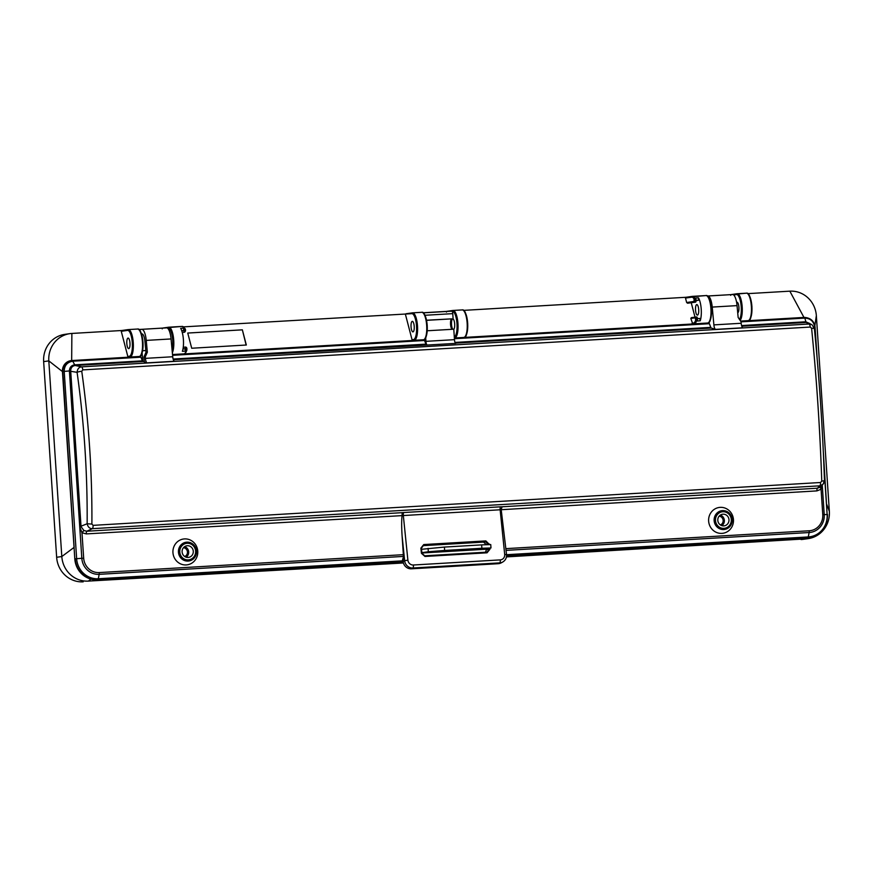 <?xml version="1.0" encoding="UTF-8"?>
<svg xmlns="http://www.w3.org/2000/svg" width="873" height="873" viewBox="0 0 873 873"><rect width="100%" height="100%" fill="white"/><g stroke="black" fill="none" stroke-linecap="round" stroke-linejoin="round"><path stroke-width="1.31" d="M506.427 554.726L506.536 554.606C506.733 557.88 505.467 560.357 502.728 562.026L501.211 562.856A7.824 7.388 -118.6 0 1 498.254 563.696L411.369 568.814A7.824 7.388 -118.6 0 1 403.14 561.546L404.646 560.717L402.071 535.52L403.348 554.671A2.608 0.786 86.6 0 1 403.261 556.428L403.14 561.546M486.316 544.643L483.566 542.1L422.739 545.68M485.508 552.227L486.719 548.615M421.419 553.286L424.714 555.806L486.763 552.151L489.928 549.248L487.047 552.805L424.987 556.461L421.419 553.286L420.884 548.113L423.776 544.556L485.835 540.9L489.447 544.523M403.261 556.428L99.173 574.336L98.322 578.744L402.42 560.837A2.608 0.786 86.6 0 1 401.886 561.786L97.372 579.759A22.163 21.127 -98.1 0 1 74.805 558.884L62.441 371.571A10.432 9.941 -98.1 0 1 70.899 360.658L72.143 360.516A2.608 0.786 -93.4 0 1 72.164 360.516L140.324 356.5A2.608 0.786 86.6 0 1 140.346 356.5A2.608 0.786 86.6 0 1 140.924 357.188L142.332 360.855A2.608 0.786 -93.4 0 0 142.823 361.52L142.103 353.008M74.805 558.884L62.791 371.516C62.976 365.165 66.064 361.509 72.055 360.527A2.608 0.753 -93.4 0 0 72.055 360.527L71.302 360.604M809.195 537.757A22.163 21.127 -98.1 0 1 808.976 537.79A22.163 21.127 -98.1 0 1 807.329 537.954L506.569 555.664M423.285 312.818A12.746 3.841 86.6 0 1 423.372 312.84L451.919 311.159A12.746 3.841 -93.4 0 0 451.439 311.094A12.746 3.841 -93.4 0 0 451.352 311.104L423.209 312.763L451.439 311.094M426.581 320.336L451.778 318.852A5.282 1.593 -93.4 0 0 450.523 323.741A5.282 1.593 -93.4 0 0 452.116 329.307M708.8 323.032L454.375 338.015L708.778 323.032A2.608 0.786 86.6 0 1 708.8 323.032A2.608 0.786 86.6 0 1 709.389 323.708L710.786 327.375A2.608 0.786 -93.4 0 0 711.277 328.052L715.533 329.394A5.216 1.571 86.6 0 1 713.885 324.887L712.226 307.078A12.746 3.841 -93.4 0 0 707.752 296.002A12.746 3.841 -93.4 0 0 707.654 296.012L707.457 296.034M425.708 337.84L425.937 341.343L454.484 339.662A3.907 1.179 -93.4 0 0 455.75 343.384L173.323 359.731M144.372 362.011L147.068 362.873A5.216 1.571 86.6 0 1 145.42 358.356L145.278 356.85L143.903 357.046L144.372 362.011M144.318 361.466L142.899 361.553M142.823 361.52L75.231 365.503L81.593 366.867A3.907 1.179 86.6 0 1 82.793 369.89L81.756 371.287C88.85 421.779 92.232 472.708 91.894 524.073L93.116 525.35L820.565 482.507L821.755 481.099C820.02 429.843 816.637 378.915 811.606 328.313L810.242 327.059A3.907 1.179 -93.4 0 0 809.042 324.025L806.172 322.464L741.788 326.251M820.565 482.507A3.907 1.179 86.6 0 1 819.791 485.825L92.342 528.667A3.907 1.179 -93.4 0 0 93.116 525.35M454.484 339.662L453.785 329.208L427.246 330.769M451.778 318.852L426.559 320.227M453.087 318.667L452.76 313.636L425.042 315.273M427.203 345.064A3.907 1.179 86.6 0 1 425.937 341.343M451.919 311.159A2.608 0.786 86.6 0 1 452.76 313.636M74.74 364.827A2.608 0.786 86.6 0 0 75.231 365.503L75.111 365.514C72.284 365.962 70.811 367.751 70.691 370.872L81.036 526.605L83.884 530.5L81.986 532.77L79.738 526.714L69.393 370.949L64.209 371.385L76.649 558.698L81.822 558.294L69.393 370.938C69.556 367.435 71.28 365.405 74.565 364.849L142.332 360.855M423.951 339.804L172.527 354.613L423.929 339.804A2.608 0.786 86.6 0 1 423.951 339.804A2.608 0.786 86.6 0 1 424.529 340.492L172.592 355.322M173.116 359.043L425.937 344.148L424.529 340.492M425.937 344.148A2.608 0.786 -93.4 0 0 426.428 344.824M140.924 357.188L72.743 361.204L75.111 365.514M139.222 329.688L141.677 329.339A12.746 3.841 86.6 0 1 141.764 329.328A12.746 3.841 86.6 0 1 146.249 340.405L147.341 352.212L145.278 356.85M141.579 334.021A8.479 2.554 86.6 0 1 141.961 333.901A8.479 2.554 86.6 0 1 144.94 341.267L145.977 352.408L147.341 352.212M402.42 560.837L402.835 558.633M197.767 551.19A13.04 12.429 81.9 0 0 178.408 541.02A13.04 12.429 81.9 0 0 179.903 563.554A13.04 12.429 81.9 0 0 197.767 551.19M402.071 535.52C401.525 526.703 401.536 520.079 402.082 515.627L86.318 533.905L81.986 532.77L83.677 558.174L81.822 558.294A17.045 16.238 -98.1 0 0 99.173 574.336A2.608 0.786 86.6 0 0 99.26 572.579L403.348 554.671M83.884 530.5L86.82 531.231A2.608 0.786 -93.4 0 0 86.318 533.905M79.738 526.714L87.147 523.756L91.894 524.073M402.093 515.31L402.115 512.669L86.82 531.231L92.342 528.667C89.668 528.7 87.944 527.063 87.147 523.756C87.496 472.839 84.135 422.368 77.086 372.334A3.907 0.72 -8.1 0 1 81.756 371.287M184.65 546.629A5.871 5.598 -98.1 0 1 186.145 557.203M188.088 557.443A5.871 5.598 81.9 0 0 193.239 550.798A5.871 5.598 81.9 0 0 186.877 545.778A5.871 5.598 81.9 0 0 182.13 552.151A5.871 5.598 81.9 0 0 188.088 557.443M141.863 329.328L166.503 327.877A12.746 3.841 86.6 0 1 166.59 327.866A12.746 3.841 86.6 0 1 171.064 338.942L172.723 356.751A5.216 1.571 -93.4 0 0 174.371 361.258L147.068 362.873M142.648 350.728L145.802 350.542M143.903 357.046L145.977 352.408M140.346 356.5L72.164 360.516A2.608 0.786 -93.4 0 1 72.743 361.204L72.645 361.215C67.112 362.23 64.307 365.612 64.209 371.385L62.441 371.571A10.432 9.941 -98.1 0 1 71.128 360.625M822.148 485.181L821.078 489.24L816.942 490.888L402.082 515.627M69.393 370.949L70.691 370.872M808.747 323.043L811.694 324.647L809.042 324.025L81.593 366.867C78.941 367.129 77.435 368.952 77.086 372.334L69.393 371.09M815.709 342.456L814.695 327.189L813.985 327.2M723.782 525.895A5.871 5.598 81.9 0 0 728.933 519.26A5.871 5.598 81.9 0 0 722.571 514.23A5.871 5.598 81.9 0 0 717.824 520.603A5.871 5.598 81.9 0 0 723.782 525.895M814.695 327.189L814.695 327.189C813.832 321.482 810.591 318.449 804.971 318.088L741.057 321.853M804.273 317.412L804.349 317.401A2.608 0.818 86.6 0 1 804.371 317.401L740.915 321.133L804.273 317.412A2.608 0.786 86.6 0 1 804.284 317.401A2.608 0.786 86.6 0 1 804.873 318.088L805.855 321.777L810.581 324.036M733.462 519.642A13.04 12.429 81.9 0 0 714.092 509.472A13.04 12.429 81.9 0 0 715.598 532.006A13.04 12.429 81.9 0 0 733.462 519.642M720.334 515.092A5.871 5.598 -98.1 0 1 721.84 525.655M713.885 324.887L741.188 323.272L741.046 321.766L738.143 317.423L737.052 305.615A12.746 3.841 -93.4 0 0 732.567 294.539A12.746 3.841 -93.4 0 0 732.48 294.55L707.839 296.002M741.57 325.564L805.681 321.788A2.608 0.786 -93.4 0 0 806.172 322.464L808.736 323.032M820.184 487.134L822.944 484.362L819.791 485.825L817.444 488.214L820.184 487.134L821.078 489.24L822.77 514.644L827.135 514.503L823.959 466.608M816.942 490.888A2.608 0.786 86.6 0 1 817.444 488.214L502.139 506.776L501.157 509.483M501.211 509.788L506.536 554.606L504.692 554.453L500.142 509.799A2.608 0.786 -93.4 0 1 500.611 506.82L502.139 506.776M741.188 323.272A5.216 1.571 -93.4 0 0 742.836 327.79L715.533 329.394M821.755 481.099A3.907 0.589 -1.9 0 0 824.461 480.456M811.606 328.313A3.907 0.764 -5.7 0 1 814.389 328.761M488.465 544.556L485.661 541.806L423.405 545.472L421.408 548.189L421.932 553.307M423.776 544.556L421.408 548.189M486.785 552.151L487.047 552.805M486.305 544.545L489.404 544.075M420.884 548.113L421.965 553.329L424.714 555.806L486.774 552.151M486.785 549.182L421.932 553.002M74.118 547.371L62.441 371.571L48.812 360.887A26.048 24.826 81.9 0 1 69.938 333.639L64.777 334.37A26.048 24.826 -98.1 0 0 43.65 361.618L48.812 360.887L61.808 556.548L74.118 547.371M184.705 556.505A4.561 4.354 81.9 0 0 183.461 547.709M720.4 524.957A4.561 4.354 81.9 0 0 719.145 516.161M485.399 548.801L466.793 550.099L466.749 549.39M466.793 550.099L471.835 549.324L458.576 549.837L421.91 552.74M805.954 538.03L806.259 538.827L506.504 556.483M403.304 562.561L88.359 581.102L91.01 579.126M412.776 340.459L412.056 339.761L413.496 339.564A12.975 3.907 -93.4 0 0 416.519 326.066A12.975 3.907 -93.4 0 0 411.772 313.669L183.646 326.862M405.487 314.564L412.056 339.761M242.356 329.83L246.328 345.021L191.711 348.24L187.75 333.05L242.356 329.83L246.131 345.031M801.098 539.558A26.081 24.859 81.9 0 0 803.04 539.361L808.202 538.63A26.081 24.859 -98.1 0 1 806.259 538.827L506.427 556.909M403.413 562.976L88.359 581.102A26.081 24.859 -98.1 0 1 61.808 556.548L56.647 557.28A26.081 24.859 81.9 0 0 83.197 581.833M56.647 557.28L43.65 361.618M128.549 357.199L127.829 356.5L129.259 356.293A12.975 3.907 -93.4 0 0 132.292 342.805A12.975 3.907 -93.4 0 0 127.545 330.409L121.26 331.304L121.805 330.507L71.87 333.442A26.048 24.826 81.9 0 0 69.938 333.639M686.647 302.505L694.024 301.458L694.079 299.046A0.786 0.633 -28.9 0 1 694.908 298.337L695.661 298.293A2.084 0.633 86.6 0 1 696.065 300.596A2.084 0.633 86.6 0 1 695.563 302.156L687.597 303.226L686.647 302.505L685.491 298.075L686.047 297.278L463.661 310.373M814.847 325.64L816.353 315.688A26.048 24.826 81.9 0 0 789.836 291.167L747.888 293.634M692.791 323.97L690.816 318.459L691.361 317.663L695.857 317.019M695.006 317.139L691.252 302.767M699.84 318.47L697.451 318.612L699.84 318.47L700.211 320.806L697.232 320.991A13.761 4.147 -93.4 0 0 697.341 320.653L696.599 320.697A13.761 4.147 86.6 0 1 694.297 323.807L693.402 323.938M695.661 298.293A13.761 4.147 -93.4 0 0 695.497 298.02L698.476 297.846L698.433 300.29L696.065 300.628M692.071 323.272L693.5 323.065A12.975 3.907 -93.4 0 0 695.672 320.14L695.279 317.827A0.786 0.742 -98.1 0 1 695.967 317.008A2.084 0.633 86.6 0 1 695.988 316.997L696.719 316.964A2.084 0.633 86.6 0 1 696.73 316.954A2.084 0.633 86.6 0 1 697.407 318.318A2.084 0.633 86.6 0 1 697.341 320.653M696.763 304.601A5.282 1.593 86.6 0 1 696.807 304.59A5.282 1.593 86.6 0 1 698.706 309.773A5.282 1.593 86.6 0 1 697.418 315.131A5.282 1.593 86.6 0 1 695.53 310.024A5.282 1.593 86.6 0 1 696.763 304.601M736.616 302.429A5.282 1.593 86.6 0 1 737.019 302.222A5.282 1.593 86.6 0 1 738.907 307.274A5.282 1.593 86.6 0 1 737.707 312.763M698.476 297.846A13.761 4.147 86.6 0 1 700.211 320.806M789.836 291.167L803.957 317.423M816.353 315.688L829.35 511.349L826.851 504.638M829.35 511.349A26.081 24.859 -98.1 0 1 808.202 538.63M730.701 295.369L730.832 294.627L737.041 293.743M446.463 312.108L446.605 311.366L452.814 310.482M452.88 329.263A5.282 1.593 86.6 0 1 451.516 324.461A5.282 1.593 86.6 0 1 452.781 318.961A5.282 1.593 86.6 0 1 454.637 323.479A5.282 1.593 86.6 0 1 453.796 329.317M121.26 331.304L127.829 356.5M126.825 343.58A5.282 1.593 -93.4 0 0 128.713 348.622A5.282 1.593 -93.4 0 0 129.99 343.264A5.282 1.593 -93.4 0 0 128.091 338.08A5.282 1.593 -93.4 0 0 126.825 343.58M185 348.785L183.003 348.905L185 348.785L185.371 351.132L182.392 351.306A13.761 4.147 -93.4 0 0 180.656 328.346L183.636 328.161L183.592 330.605L181.737 330.714M182.282 332.504L183.701 332.297A2.084 0.633 -93.4 0 0 184.203 330.736A2.084 0.633 -93.4 0 0 183.799 328.434L184.541 328.39A0.786 0.633 -28.9 0 1 185.196 329.012L185.141 331.434M183.024 353.991L183.93 353.86A13.761 4.147 -93.4 0 0 186.222 350.75L185.48 350.793A2.084 0.633 -93.4 0 0 185.545 348.469A2.084 0.633 -93.4 0 0 184.869 347.105A2.084 0.633 -93.4 0 0 184.847 347.105L185.6 347.061A2.084 0.633 -93.4 0 0 185.6 347.061A2.084 0.633 -93.4 0 1 186.287 348.425A2.084 0.633 -93.4 0 1 186.222 350.75A0.786 0.589 17.5 0 0 186.778 350.106L186.396 347.792M181.78 330.867L183.592 330.605M183.243 347.334L185.611 347.061C186.746 347.258 187.138 348.371 186.789 350.379C185.785 352.932 184.858 354.089 183.985 353.86A0.786 0.742 81.9 0 0 184.181 353.805M71.673 360.56L71.87 333.442M162.236 328.848L162.367 328.106L168.587 327.222M411.052 326.84A5.282 1.593 -93.4 0 0 412.94 331.893A5.282 1.593 -93.4 0 0 414.228 326.524A5.282 1.593 -93.4 0 0 412.329 321.34A5.282 1.593 -93.4 0 0 411.052 326.84M187.75 333.06L242.17 329.852M444.412 547.076L481.645 544.883L481.863 548.266L444.63 550.459L444.412 547.076L421.561 549.292M428.086 548.364L428.316 551.747L444.63 550.459M428.316 551.747L421.899 552.664M485.421 549.008L490.975 547.96L490.746 544.577L481.645 544.883M481.863 548.266L490.975 547.96M489.818 548.168L489.928 549.248M402.115 512.669L403.806 512.527A2.608 0.786 86.6 0 0 403.326 515.496L407.887 560.16A5.216 4.922 61.4 0 0 413.376 565.006L500.251 559.888A5.216 4.922 61.4 0 0 504.692 554.453M498.254 563.696L499.76 562.878L412.885 567.996L411.369 568.814M502.728 562.026A7.824 7.388 -118.6 0 1 499.76 562.878A2.608 0.786 -93.4 0 0 500.251 559.888M413.376 565.006A2.608 0.786 86.6 0 1 412.885 567.996A7.824 7.388 -118.6 0 1 404.646 560.717L407.887 560.16M711.277 328.052L455.4 343.122M810.242 327.059L82.793 369.89M403.806 512.527L500.611 506.82M97.372 579.759L97.798 579.694A22.163 21.127 -98.1 0 1 75.231 558.829L76.649 558.698A21.29 20.297 81.9 0 0 98.322 578.744A2.608 0.786 86.6 0 1 97.798 579.694L401.886 561.786M83.677 558.174A15.31 14.59 81.9 0 0 99.26 572.579M145.42 358.356L172.723 356.751M146.249 340.405L171.064 338.942M146.315 354.536L144.94 354.733M195.617 551.125A8.326 7.933 81.9 0 0 183.265 544.632A8.326 7.933 81.9 0 0 184.214 559.015A8.326 7.933 81.9 0 0 195.617 551.125M196.512 551.092A9.483 9.046 -98.1 0 1 183.516 560.084A9.483 9.046 -98.1 0 1 182.424 543.693A9.483 9.046 -98.1 0 1 196.512 551.092M72.645 361.215A2.608 0.753 -93.4 0 0 72.077 360.527L72.164 360.516M822.257 485.061L824.221 514.579A17.045 16.238 -98.1 0 1 809.129 532.53A2.608 0.786 -93.4 0 0 809.216 530.773A15.31 14.59 81.9 0 0 822.77 514.644M827.386 514.535L827.506 514.503C827.331 527.183 821.297 534.92 809.402 537.724A22.163 21.127 -98.1 0 1 807.754 537.888A2.608 0.786 -93.4 0 0 808.278 536.939L809.129 532.53L506.1 550.372M506.547 554.704L808.278 536.939A21.29 20.297 81.9 0 0 827.135 514.503L823.261 450.632M731.312 519.577A8.326 7.933 81.9 0 0 718.959 513.084A8.326 7.933 81.9 0 0 719.909 527.467A8.326 7.933 81.9 0 0 731.312 519.577M817.128 358.279L815.066 327.2C814.269 321.133 810.711 317.87 804.371 317.401A2.608 0.818 86.6 0 1 804.971 318.088M732.207 519.544A9.483 9.046 -98.1 0 1 719.21 528.536A9.483 9.046 -98.1 0 1 718.119 512.145A9.483 9.046 -98.1 0 1 732.207 519.544M505.925 548.637L809.216 530.773M807.329 537.954L506.569 555.621M712.226 307.078L737.052 305.615M805.681 321.788L806.292 322.453M709.389 323.708L454.418 338.724M455.029 342.434L710.786 327.375M823.992 482.78L823.043 484.253L824.461 480.445C822.726 429.571 819.376 379.013 814.389 328.772L812.283 325.029M483.566 542.1L485.661 541.806L485.835 540.9M486.839 549.717L488.956 549.423L488.847 548.309M424.987 556.461L424.714 555.806M121.805 330.507L128.124 329.601M128.44 329.579L137.421 329.045A13.761 4.147 -93.4 0 1 137.53 329.034L128.342 329.579A13.761 4.147 86.6 0 1 133.274 342.893A13.761 4.147 86.6 0 1 130.055 357.035L129.16 357.166M138.96 329.481L162.291 328.106M183.701 332.297L184.443 332.253A0.786 0.742 81.9 0 0 184.509 332.253L184.443 332.253A2.084 0.633 -93.4 0 0 184.945 330.692A2.084 0.633 -93.4 0 0 184.541 328.39A13.761 4.147 -93.4 0 0 182.206 326.404A13.761 4.147 -93.4 0 0 182.108 326.415L168.904 327.189M406.032 313.767L412.351 312.861M412.678 312.84L421.648 312.305A13.761 4.147 -93.4 0 1 421.757 312.294L412.569 312.84A13.761 4.147 86.6 0 1 417.512 326.164A13.761 4.147 86.6 0 1 414.293 340.295L413.387 340.426M453.131 310.45L462.112 309.926A13.761 4.147 -93.4 0 1 462.221 309.915A13.761 4.147 -93.4 0 1 467.153 323.239A13.761 4.147 -93.4 0 1 463.934 337.371A0.786 0.742 81.9 0 0 464 337.371L463.072 337.502M686.047 297.278L692.365 296.373M706.803 323.141L707.708 323.021A13.761 4.147 -93.4 0 0 710.928 308.878A13.761 4.147 -93.4 0 0 705.984 295.565A13.761 4.147 -93.4 0 0 705.886 295.576L692.682 296.351M707.414 296.012L730.756 294.637M737.369 293.721L746.35 293.186A13.761 4.147 -93.4 0 1 746.448 293.175A13.761 4.147 -93.4 0 1 751.38 306.499A13.761 4.147 -93.4 0 1 748.172 320.631A0.786 0.742 81.9 0 0 748.226 320.631L740.882 321.068M694.024 301.458A0.786 0.742 81.9 0 0 694.821 302.2L687.597 303.226M694.079 299.046A12.975 3.907 -93.4 0 0 691.787 297.18A0.786 0.742 -98.1 0 1 692.475 296.362A13.761 4.147 86.6 0 1 692.584 296.351A13.761 4.147 86.6 0 1 694.908 298.337A2.084 0.633 86.6 0 1 695.323 300.639A2.084 0.633 86.6 0 1 694.821 302.2L695.563 302.156M695.672 320.14A0.786 0.589 17.5 0 0 696.599 320.697A2.084 0.633 86.6 0 0 696.665 318.361A2.084 0.633 86.6 0 0 695.988 316.997L691.307 317.663M748.161 294.212A12.975 3.907 86.6 0 1 751.904 306.641A12.975 3.907 86.6 0 1 749.645 319.42M698.433 300.29L696.065 300.432M693.5 323.065A0.786 0.742 81.9 0 0 694.297 323.807L707.708 323.021A0.786 0.742 81.9 0 0 707.763 323.01C710.055 323.425 711.288 318.732 711.473 308.955C710.196 299.341 708.374 294.878 705.984 295.565L685.992 297.278M707.697 296.591A12.975 3.907 86.6 0 1 711.44 309.02A12.975 3.907 86.6 0 1 709.182 321.799M739.442 319.507A12.975 3.907 -93.4 0 0 741.013 304.753A12.975 3.907 -93.4 0 0 736.463 294.55A0.786 0.742 -98.1 0 1 737.161 293.732A13.761 4.147 86.6 0 1 737.259 293.721A13.761 4.147 86.6 0 1 741.985 304.677A13.761 4.147 86.6 0 1 740.326 320.162M691.787 297.18L685.491 298.075M695.279 317.827L690.816 318.459M736.463 294.55L733.636 294.954M463.039 337.502L454.375 337.971M463.923 310.952A12.975 3.907 86.6 0 1 467.677 323.37A12.975 3.907 86.6 0 1 465.407 336.16M454.364 337.829A0.786 0.742 81.9 0 0 454.757 337.916A13.761 4.147 86.6 0 0 457.976 323.774A13.761 4.147 86.6 0 0 453.032 310.461L452.869 310.472A0.786 0.742 -98.1 0 1 452.934 310.472A13.761 4.147 86.6 0 1 453.032 310.461L462.221 309.915C464.6 309.228 466.433 313.691 467.71 323.316C467.524 333.093 466.28 337.775 464 337.371M454.309 337.065A12.975 3.907 -93.4 0 0 456.939 323.086A12.975 3.907 -93.4 0 0 452.236 311.29A0.786 0.742 -98.1 0 1 452.869 310.472L446.572 311.366M129.259 356.293A0.786 0.742 81.9 0 0 130.055 357.035L139.244 356.49A0.786 0.742 81.9 0 0 139.298 356.49C141.59 356.893 142.823 352.212 143.019 342.434C141.742 332.82 139.909 328.346 137.53 329.034A13.761 4.147 -93.4 0 1 142.463 342.358A13.761 4.147 -93.4 0 1 139.244 356.49L139.298 356.49M127.545 330.409A0.786 0.742 -98.1 0 1 128.178 329.59L121.751 330.507M172.516 354.536L183.93 353.86A0.786 0.742 81.9 0 0 183.985 353.86L183.057 353.991M172.112 350.182A12.975 3.907 -93.4 0 0 172.177 335.789A12.975 3.907 -93.4 0 0 168.009 328.03A0.786 0.742 -98.1 0 1 168.696 327.2A13.761 4.147 86.6 0 1 168.805 327.189A13.761 4.147 86.6 0 1 173.411 337.196A13.761 4.147 86.6 0 1 172.352 352.757M139.233 330.07A12.975 3.907 86.6 0 1 142.986 342.5A12.975 3.907 86.6 0 1 140.717 355.278M168.009 328.03L167.43 328.117M413.496 339.564A0.786 0.742 81.9 0 0 414.293 340.295L423.47 339.75A0.786 0.742 81.9 0 0 423.536 339.75C425.817 340.154 427.061 335.472 427.246 325.694C425.969 316.081 424.136 311.617 421.757 312.294A13.761 4.147 -93.4 0 1 426.69 325.618A13.761 4.147 -93.4 0 1 423.47 339.75L423.536 339.75M411.772 313.669A0.786 0.742 -98.1 0 1 412.405 312.85L405.978 313.767M423.47 313.331A12.975 3.907 86.6 0 1 427.213 325.76A12.975 3.907 86.6 0 1 424.955 338.538M166.59 327.866L141.764 329.328M707.752 296.002L732.567 294.539M748.226 320.631C750.518 321.035 751.751 316.353 751.937 306.576C750.66 296.962 748.838 292.488 746.448 293.175L730.799 294.627M696.73 316.954L695.988 316.997M707.763 323.01L706.835 323.141M184.509 332.253C185.643 331.424 185.851 330.234 185.141 328.685L182.206 326.404L162.345 328.106"/></g></svg>
